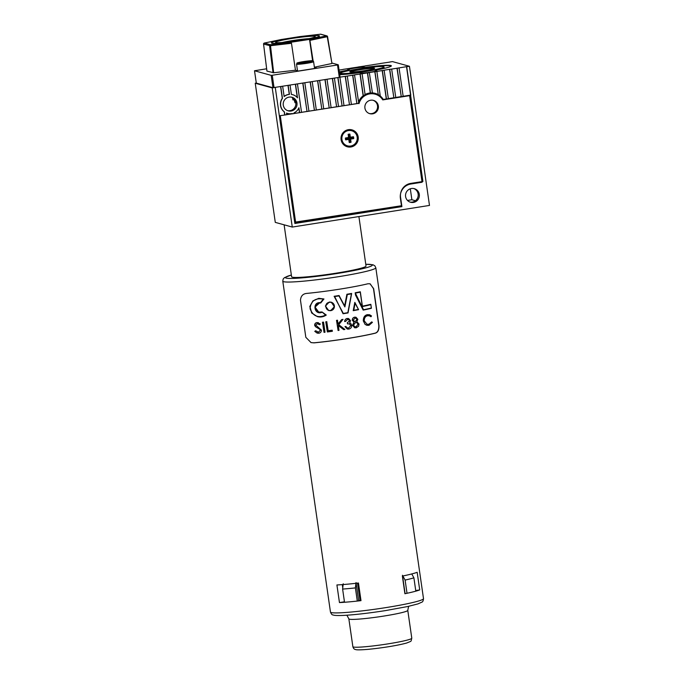 <?xml version="1.0" encoding="UTF-8"?>
<svg xmlns="http://www.w3.org/2000/svg" width="684" height="684" viewBox="0 0 684 684"><rect width="100%" height="100%" fill="white"/><g stroke="black" fill="none" stroke-linecap="round" stroke-linejoin="round"><path stroke-width="1.03" d="M292.427 97.607L292.957 99.915L294.667 99.642M383.938 67.023A22.093 1.684 171.8 0 1 384.126 67.203A22.093 1.684 171.8 0 1 366.248 71.452A22.093 1.684 171.8 0 1 340.393 73.504A22.093 1.684 171.8 0 1 340.521 73.282M347.985 69.554A7.986 0.607 171.8 0 1 354.303 68.161A7.986 0.607 171.8 0 1 363.529 67.331L364.94 67.725A29.292 2.232 171.8 0 1 391.231 66.109M376.474 70.905L375.123 70.529A29.292 2.232 171.8 0 0 375.294 70.503M349.208 70.127L349.396 70.178A29.292 2.232 171.8 0 0 339.349 72.256M350.088 71.982A12.38 0.941 171.8 0 1 360.023 69.734A12.38 0.941 171.8 0 1 374.396 68.485M286.741 114.647L292.196 113.518A9.713 9.542 -74.6 0 1 286.519 113.082L286.758 114.715L279.346 115.81M287.46 113.407A9.713 9.542 -74.6 0 1 287.383 113.382A9.713 9.542 -74.6 0 1 286.519 113.099M349.216 70.204L349.173 69.888A29.455 2.249 -8.2 0 0 339.298 71.923M383.562 66.681A21.931 1.676 -8.2 0 0 360.109 68.665A21.931 1.676 -8.2 0 0 340.504 73.171A21.931 1.676 -8.2 0 0 340.871 73.41A21.931 1.676 -8.2 0 0 364.324 71.427A21.931 1.676 -8.2 0 0 383.921 66.912A21.931 1.676 -8.2 0 0 383.562 66.681M350.02 71.965A12.534 0.958 -8.2 0 0 363.418 70.828A12.534 0.958 -8.2 0 0 374.618 68.255A12.534 0.958 -8.2 0 0 374.413 68.118A12.534 0.958 -8.2 0 0 361.007 69.255A12.534 0.958 -8.2 0 0 349.806 71.829A12.534 0.958 -8.2 0 0 350.02 71.965M291.136 111.022A7.054 6.925 105.4 0 0 292.008 97.273A7.054 6.925 105.4 0 0 283.21 103.677A7.054 6.925 105.4 0 0 291.136 111.022M287.699 110.68A7.054 6.925 105.4 0 0 291.435 97.137M413.452 202.421A7.054 6.925 105.4 0 0 414.324 188.664A7.054 6.925 105.4 0 0 405.535 195.077A7.054 6.925 105.4 0 0 413.452 202.421M410.015 202.079A7.054 6.925 105.4 0 0 413.752 188.536M284.117 96.401A9.713 9.542 -74.6 0 1 289.272 94.349L289.443 94.401A9.713 9.542 -74.6 0 0 284.142 96.564L282.654 86.27L280.748 86.569L282.449 98.368A9.713 9.542 -74.6 0 0 284.399 111.877L284.852 115.015M340.042 77.147L339.298 77.335L337.511 64.971L338.272 64.792L340.042 77.147L352.79 75.214L356.886 103.66L358.262 103.438A14.099 13.851 -74.6 0 1 358.638 102.258L354.526 74.864L362.092 73.744L365.102 94.666A14.099 13.851 -74.6 0 0 363.324 95.837L363.153 95.786A14.099 13.851 -74.6 0 0 358.587 101.899M365.085 94.537A14.099 13.851 -74.6 0 1 370.309 92.956L370.48 93.007A14.099 13.851 -74.6 0 1 372.421 92.956L369.317 72.53L376.875 71.41L380.261 95.999A14.099 13.851 -74.6 0 1 383.245 99.428L388.375 98.693L384.1 70.195L389.589 69.332L391.667 69.084L395.771 97.53L393.864 97.829L389.76 69.383M365.076 67.707L365.034 67.383A29.455 2.249 -8.2 0 1 390.88 65.527A29.455 2.249 -8.2 0 1 391.368 65.844A29.455 2.249 -8.2 0 1 375.251 70.204L375.311 70.58M410.306 188.784L411.888 199.754L407.502 200.438M415.487 200.745L411.888 199.754M295.856 102.617L294.992 102.754L293.838 98.658M294.137 113.484L301.541 112.39L297.446 83.935L295.539 84.235L297.497 97.821A9.713 9.542 -74.6 0 0 291.393 94.435A9.713 9.542 -74.6 0 1 292.632 94.683M298.805 108.046L299.464 112.638M399.063 67.913L403.158 96.359L401.26 96.666L397.156 68.212L406.518 66.664L422.909 181.482L410.716 183.406A12.218 12.004 -74.6 0 0 400.559 197.334L401.901 206.611L294.864 223.488L275.259 87.432L272.215 87.92L292.265 227.062L275.284 222.377L255.235 83.234L256.295 83.063M391.667 69.084L397.156 68.212M396.985 68.169L401.26 96.666M395.754 97.453L401.089 96.615M389.589 69.332L393.864 97.829M388.358 98.624L393.693 97.778M376.875 71.41L384.271 70.247M382.365 70.546L386.469 98.992M382.194 70.503L386.298 98.949M374.969 71.709L378.269 94.597A14.099 13.851 -74.6 0 1 380.432 96.051M374.806 71.666L378.269 94.597M372.412 92.921A14.099 13.851 -74.6 0 1 378.098 94.546M362.092 73.744L369.48 72.581M367.582 72.88L370.48 93.007M367.411 72.829L370.309 92.956M360.186 74.043L363.324 95.837M360.015 74L363.153 95.786M352.79 75.214L354.697 74.907M352.619 75.163L356.886 103.66M351.388 104.455L356.715 103.609M347.301 76.078L351.396 104.524L349.49 104.823L345.394 76.377M345.223 76.326L349.49 104.823M349.37 104.789L344.001 105.644L349.327 104.78M339.905 77.241L344.009 105.687L342.103 105.994L337.999 77.54L339.863 77.232M337.836 77.566L342.103 105.994M341.983 105.96L338.512 106.507L341.932 105.943M334.416 78.104L338.52 106.559L336.613 106.858L332.509 78.412L334.416 78.104M332.356 78.429L336.613 106.858M331.107 107.653L336.442 106.807M327.02 79.276L331.124 107.721L329.218 108.021L325.114 79.575L327.02 79.276M324.96 79.6L329.218 108.021M323.72 108.816L329.047 107.978M319.625 80.438L323.729 108.884L321.822 109.192L317.718 80.738L319.625 80.438M317.564 80.763L321.822 109.192M321.702 109.158L316.324 110.004L321.651 109.141M312.229 81.61L316.333 110.056L314.426 110.355L310.331 81.909L312.229 81.61M310.168 81.935L314.426 110.355M314.307 110.321L308.929 111.167L314.255 110.304M304.842 82.773L308.937 111.218L307.031 111.518L302.935 83.072L304.842 82.773M302.773 83.097L307.031 111.518M295.377 84.26L297.301 97.59M287.981 85.432L289.272 94.349M280.594 86.594L282.278 98.325A9.713 9.542 -74.6 0 0 284.228 111.834L284.681 114.972M339.042 70.093L343.214 69.435M343.206 69.358L350.61 68.263M350.601 68.195L358.006 67.1M357.997 67.032L365.401 65.938M365.384 65.861L372.797 64.766M372.78 64.698L380.184 63.603M380.176 63.535L389.718 62.099M403.15 96.29L410.614 95.11M301.533 112.313L306.859 111.475M376.679 70.803L376.653 70.589A8.148 0.624 171.8 0 1 376.79 70.674A8.148 0.624 171.8 0 1 369.505 72.35A8.148 0.624 171.8 0 1 360.793 73.085L359.399 72.701A29.455 2.249 -8.2 0 1 339.7 74.71M363.691 67.374L363.632 66.998A8.148 0.624 -8.2 0 0 354.919 67.733A8.148 0.624 -8.2 0 0 347.643 69.409A8.148 0.624 -8.2 0 0 347.78 69.503L349.173 69.888M363.632 66.998L365.034 67.383M376.653 70.589L375.251 70.204M389.709 62.03L392.454 61.594L409.434 66.28L406.689 66.716L410.785 95.161M374.883 93.298A14.099 13.851 -74.6 0 1 382.57 99.24L383.245 99.428M272.215 87.92L255.235 83.234M294.813 223.129L401.901 206.611M400.969 205.816L401.046 206.38M421.942 181.269L422.909 181.482M422.062 181.243L409.673 95.264M292.239 113.852L294.146 113.553L294.052 112.877A9.713 9.542 -74.6 0 0 298.925 107.764L299.635 112.689M291.393 94.435L290.05 85.107L288.144 85.406L289.443 94.401M409.434 66.28L429.484 205.431L292.265 227.062M295.847 102.591L294.992 102.754M358.604 102.036A13.312 13.082 -74.6 0 1 374.336 93.956L375.183 94.187A13.312 13.082 -74.6 0 1 382.758 99.898L409.613 95.657L403.158 96.316M284.732 114.989L358.262 103.438M359.006 103.643A13.312 13.082 -74.6 0 1 375.183 94.187M350.892 146.983A8.772 8.618 105.4 0 0 358.185 136.98A8.772 8.618 105.4 0 0 348.395 129.669A8.772 8.618 105.4 0 0 341.102 139.673A8.772 8.618 105.4 0 0 350.892 146.983M373.045 100.274A6.891 6.772 -74.6 0 1 371.771 113.595A6.891 6.772 -74.6 0 1 369.386 113.535M370.66 100.223A6.891 6.772 -74.6 0 1 378.406 107.405A6.891 6.772 -74.6 0 1 369.805 113.672A6.891 6.772 -74.6 0 1 370.66 100.223M286.75 114.664L292.119 113.818M294.146 113.501L299.515 112.655M301.533 112.338L306.911 111.483M323.72 108.833L329.098 107.986M331.116 107.67L336.494 106.824M351.396 104.472L356.766 103.626M279.474 115.818L294.795 222.189L401.457 205.739L400.388 198.317A12.534 12.312 105.4 0 1 410.802 184.022L422.088 182.243L409.613 95.657M280.32 116.049L295.65 222.42M401.14 96.632L395.762 97.479M393.745 97.795L388.367 98.641M386.349 98.958L382.544 99.565M345.557 138.348L348.729 137.843L348.267 134.62A3.728 3.659 -74.6 0 1 349.114 134.483L349.584 137.706L353.44 136.74A4.232 4.155 -74.6 0 1 353.705 138.595L350.61 139.083L351.063 142.229A4.232 4.155 105.4 0 1 349.233 142.511L348.78 139.374L345.676 139.861L345.676 139.203A3.728 3.659 105.4 0 1 345.557 138.348L345.411 138.006A4.232 4.155 105.4 0 0 345.676 139.861M352.756 137.21A3.728 3.659 -74.6 0 1 352.884 138.065L353.705 138.595M351.602 130.738A7.832 7.695 105.4 0 0 351.559 130.73A7.832 7.695 105.4 0 0 341.846 139.476A7.832 7.695 105.4 0 0 347.387 145.829A7.832 7.695 105.4 0 0 347.429 145.837M341.932 139.502A7.832 7.695 105.4 0 0 347.472 145.854A7.832 7.695 105.4 0 0 357.185 137.099A7.832 7.695 105.4 0 0 351.644 130.747A7.832 7.695 105.4 0 0 341.932 139.502M348.267 134.62L348.507 137.518L345.411 138.006M348.053 134.372A4.232 4.155 -74.6 0 1 349.883 134.09L350.336 137.227L353.44 136.74M351.063 142.229L350.165 141.793A3.728 3.659 105.4 0 1 349.319 141.921L349.233 142.511M349.319 141.921L348.78 139.374M348.857 138.707L345.676 139.203M349.114 134.483L349.883 134.09M349.584 137.706L350.336 137.227M350.165 141.793L349.704 138.57L352.884 138.065M349.704 138.57L350.61 139.083M291.812 38.466A20.05 1.53 171.8 0 1 315.238 36.722A20.05 1.53 171.8 0 1 299.053 40.459A20.05 1.53 171.8 0 1 275.661 42.434A20.05 1.53 171.8 0 1 291.812 38.466M309.014 38.646A18.015 1.377 -8.2 0 0 292.47 40.578A18.015 1.377 -8.2 0 0 282.176 42.511M291.051 38.253A24.265 1.847 -8.2 0 0 271.42 42.921A24.265 1.847 -8.2 0 0 299.823 40.672A24.282 1.847 -8.2 0 0 319.471 35.995A24.282 1.847 -8.2 0 0 291.051 38.253A24.282 1.847 -8.2 0 0 271.403 42.93A24.282 1.847 -8.2 0 0 299.823 40.672A24.265 1.847 -8.2 0 0 319.454 36.004A24.265 1.847 -8.2 0 0 291.051 38.253M339.298 77.335L272.959 87.723L271.172 75.36L272.258 75.257L274.045 87.629M266.64 68.785L254.516 70.76L256.32 83.132L272.959 87.723M313.127 60.97L309.758 39.381L290.914 42.246L291.478 43.28L270.197 45.742L263.571 44.084M327.559 36.654L331.954 63.492L327.559 36.637A0.941 0.923 105.4 0 0 326.892 35.884L320.882 34.226A0.941 0.941 0 0 0 320.522 34.2L299.703 36.611L281.115 39.544L264.357 43.058A0.941 0.598 -101.8 0 0 264.221 43.092M273.66 72.743L266.94 71.093L263.562 44.101A0.941 0.923 105.4 0 1 264.357 43.058L270.377 44.716L273.66 72.743L295.462 70.221L298.378 71.033L316.983 68.101L314.418 67.391M266.94 71.093L263.571 44.118A0.941 0.941 0 0 1 264.298 43.066L281.098 39.544L281.047 40.399M314.392 67.22L331.954 63.492L327.251 36.748A0.941 0.598 -101.8 0 0 326.516 35.867L320.497 34.209A0.941 0.923 105.4 0 1 320.882 34.226M337.511 64.971L272.258 75.257M340.059 77.155L338.272 64.792L331.885 63.022M256.303 83.123L254.516 70.76L271.172 75.36M295.462 70.221L291.478 43.28M320.522 34.2L299.703 36.611L299.652 37.466M312.614 60.782L309.519 39.313M309.758 39.381L326.516 35.867A0.941 0.923 105.4 0 1 326.892 35.884A0.941 0.941 0 0 1 327.576 36.645L310.083 40.347M303.439 62.518L309.33 61.278L302.02 62.124L300.524 62.671L303.439 62.518M302.089 62.586L302.02 62.124M306.509 62.03L306.423 61.432M284.117 224.814L291.598 276.746A37.603 2.864 -8.2 0 0 323.045 275.071A37.603 2.864 -8.2 0 0 364.11 267.247A37.603 2.864 -8.2 0 0 366.026 266.016L358.903 216.554M362.392 306.175A46.375 3.531 171.8 0 0 370.719 304.32L370.831 304.696A46.999 3.582 171.8 0 1 362.323 306.569L360.246 292.162A46.999 3.582 171.8 0 1 355.731 293.043L355.261 292.786A46.683 3.557 -8.2 0 0 360.288 291.803L360.323 291.846M360.288 291.803L360.229 291.786A46.375 3.531 171.8 0 1 355.184 292.778L363.537 309.758A46.999 3.582 -8.2 0 0 371.309 308.031L370.856 304.431M355.184 292.778L355.518 295.043L363.17 310.108L355.552 295.06L356.005 294.949L355.552 295.06L355.227 292.786M342.975 312.802L334.117 296.283A46.375 3.531 171.8 0 0 339.059 295.531L344.668 306.004L347.31 294.556L344.873 306.919L338.99 295.907A46.999 3.582 171.8 0 1 334.673 296.565L343.06 313.751L334.673 296.565M321.865 312.374C313.973 315.392 311.998 301.567 320.471 302.687L323.25 299.105C315.247 297.745 310.852 300.969 310.066 308.766C313.067 316.256 318.231 318.376 325.567 315.144L322.036 311.964L326.268 315.042L321.506 316.906L317.291 316.589L311.784 313.016L309.903 306.552L312.973 300.943L318.829 298.344L323.951 298.968L320.745 302.978L319.505 302.986L315.05 307.073L318.718 312.101L322.036 311.964L318.992 312.169M320.736 302.978L323.951 298.968L318.77 298.327L312.896 300.909L309.784 306.492L311.682 312.998L317.291 316.589C320.463 317.453 323.464 316.94 326.268 315.05M329.286 302.029L325.37 306.004L328.722 310.553L325.447 306.073L329.261 302.054L331.201 302.166L334.416 306.654L330.603 310.681L328.722 310.553L330.603 310.681C335.305 309.955 335.861 303.773 331.201 302.166L329.286 302.029M323.558 322.147L323.429 322.113A46.375 3.531 171.8 0 1 322.455 322.232L324.036 332.356A46.999 3.582 -8.2 0 0 325.011 332.236L323.558 322.147A46.999 3.582 171.8 0 1 322.583 322.267L324.036 332.356M343.052 319.419A46.999 3.582 171.8 0 1 341.769 319.625L338.11 324.096L337.443 320.223A46.375 3.531 171.8 0 1 336.519 320.36L338.093 330.475A46.999 3.582 -8.2 0 0 339.007 330.346L338.306 325.473L343.693 329.637A46.999 3.582 -8.2 0 0 344.89 329.449L338.751 324.703L342.94 319.394A46.375 3.531 171.8 0 1 341.658 319.59L337.99 324.071M338.195 325.447L343.693 329.637M336.519 320.36L338.093 330.475M332.227 330.244A46.999 3.582 171.8 0 1 328.166 330.782L326.738 321.694A46.375 3.531 171.8 0 1 325.781 321.822L327.354 331.945A46.999 3.582 -8.2 0 0 332.381 331.278L332.116 330.21A46.375 3.531 171.8 0 1 328.158 330.74M325.781 321.822L327.354 331.945M318.445 322.72L317.077 322.583C315.521 322.745 314.708 323.626 314.631 325.233L315.486 326.704L319.779 329.269L320.317 330.21L318.513 332.202L315.657 330.748L314.768 331.355L317.128 333.091L318.667 333.236C320.428 333.014 321.352 331.988 321.437 330.15L315.786 325.122L317.248 323.669L319.599 324.72L320.411 323.994L317.205 322.626C315.657 322.788 314.845 323.669 314.777 325.276L315.632 326.747L319.907 329.303L320.445 330.244L318.513 332.202L317.658 332.133M310.981 342.581L313.896 342.821A46.375 3.531 -8.2 0 0 346.591 338.623A46.375 3.531 -8.2 0 0 374.883 333.211C377.585 332.586 378.893 330.09 378.816 325.712L373.464 288.605L370.181 283.851M357.527 583.127L360.015 600.372L360.998 600.646L358.459 583.016A46.999 3.582 171.8 0 1 336.913 584.957L339.461 602.578L344.445 601.792M360.998 600.646A46.999 3.582 171.8 0 1 339.461 602.578M346.702 338.657A46.999 3.582 171.8 0 1 314.05 342.864L311.049 342.599L305.825 337.306L300.473 300.199C300.832 295.967 302.986 293.701 306.919 293.393A46.999 3.582 -8.2 0 0 339.572 289.178A46.999 3.582 -8.2 0 0 367.906 283.774L370.018 283.792L373.661 288.657L379.004 325.764C379.09 330.115 377.765 332.604 375.029 333.245A46.999 3.582 171.8 0 1 346.702 338.657M330.534 310.399C335.947 309.946 334.579 301.216 329.286 302.388C323.891 302.867 325.242 311.485 330.534 310.399L330.603 310.681M411.973 573.885L412.067 574.526M404.842 593.25A42.297 3.223 -8.2 0 0 405.031 593.208L402.56 576.056M356.817 321.685L357.843 319.325L355.996 317.248L354.799 317.196C353.218 317.538 352.414 318.564 352.371 320.274L354.081 322.173L352.585 325.268L354.688 327.781L356.27 327.816L358.613 326.251L359.014 324.028L356.817 321.685M355.996 317.248L354.799 317.196M354.68 317.162C353.106 317.504 352.294 318.53 352.251 320.249L352.371 320.274M352.251 320.249L354.081 322.173M353.961 322.138L352.585 325.268M352.465 325.233L354.688 327.781M349.644 320.77L347.267 322.805L347.523 323.865L349.362 323.9L350.841 325.507L348.66 328.055L346.942 327.773L345.967 326.507A46.999 3.582 171.8 0 1 345.078 326.644L347.335 329.038L348.797 329.089C350.789 328.645 351.756 327.371 351.696 325.268L350.858 323.575L349.686 322.891L350.516 320.625L348.609 318.547L347.292 318.479C345.728 318.855 344.873 319.873 344.727 321.54A46.999 3.582 -8.2 0 0 345.617 321.394L347.455 319.513L348.464 319.548L349.644 320.77L347.378 322.831M347.267 322.805L347.523 323.865M348.66 328.055L350.841 325.507M345.078 326.644L344.958 326.61A46.375 3.531 171.8 0 0 345.847 326.473L345.967 326.507M344.958 326.61L347.216 329.004M348.609 318.547L347.292 318.479M347.181 318.445C345.617 318.821 344.762 319.847 344.616 321.506L344.727 321.54M347.498 328.012L346.942 327.773M337.554 320.257A46.999 3.582 171.8 0 1 336.639 320.394M326.858 321.728A46.999 3.582 171.8 0 1 325.9 321.856M315.803 330.782L314.914 331.398L317.265 333.134M363.23 310.108L371.361 308.296A46.683 3.557 171.8 0 1 363.264 310.1L363.17 310.108M353.235 310.664L354.825 302.388L358.587 309.672L355.107 303.286L353.739 310.288A46.999 3.582 -8.2 0 0 358.279 309.45L358.587 309.672A46.683 3.557 171.8 0 1 353.26 310.664L358.578 309.69L354.911 302.508M354.825 302.388L353.218 310.664M351.653 293.453L351.593 293.436A46.375 3.531 171.8 0 1 346.899 294.257L346.959 294.274A46.683 3.557 -8.2 0 0 351.653 293.453L348.019 312.939A46.683 3.557 171.8 0 1 343.069 313.742L348.028 312.939L351.661 293.47M346.899 294.257L344.608 305.987M334.117 296.283L334.177 296.3A46.683 3.557 -8.2 0 0 339.119 295.548L339.119 295.548M369.574 314.734L367.334 314.674C364.64 315.273 363.298 317.359 363.298 320.924L365.085 324.319L366.795 325.293L369.001 325.319L372.438 322.352L371.686 321.907L368.847 324.284L367.026 324.259L364.247 320.864C364.247 317.966 365.35 316.264 367.564 315.76L369.369 315.786L370.942 316.735L371.515 315.974L369.574 314.734L367.462 314.717C364.769 315.315 363.418 317.402 363.426 320.958M363.298 320.924L365.085 324.319M364.965 324.284L366.795 325.293M368.847 324.284L371.686 321.907M369.292 315.769L370.942 316.735M368.71 324.242L367.351 324.319M417.172 572.303A46.999 3.582 171.8 0 1 402.372 576.09L404.911 593.721A46.999 3.582 171.8 0 0 419.711 589.924L417.172 572.303M356.116 583.29L358.604 600.526A42.297 3.223 -8.2 0 0 360.015 600.372M342.291 584.615L342.761 587.838M415.727 590.548L419.711 589.924M343.291 313.417A46.999 3.582 -8.2 0 0 347.857 312.682L351.414 293.838A46.999 3.582 171.8 0 1 347.31 294.556M353.448 325.148L355.569 322.497L356.629 322.532L358.177 324.199L356.125 326.772L354.876 326.738L353.448 325.148M353.235 320.138L354.893 318.24L355.911 318.257L356.997 319.445L355.398 321.463L354.517 321.429L353.235 320.138M356.125 326.772L358.057 324.173L357.245 322.865M355.398 321.463L356.997 319.445M326.268 315.042L325.567 315.144L326.268 315.042L322.044 311.964M323.951 298.968L323.25 299.105L323.951 298.968M344.873 306.919L339.119 295.556M355.107 303.286L354.885 302.465L355.107 303.286M343.24 583.743L342.616 589.061A44.648 3.403 -8.2 0 0 348.618 588.582A44.648 3.403 -8.2 0 0 355.398 587.907L356.022 582.597M342.616 589.061L344.514 602.262M402.448 575.27L405.116 580.075A44.648 3.403 -8.2 0 0 413.897 577.818L411.742 573.944M405.116 580.075L407.014 593.276M415.812 591.164L413.897 577.818M357.296 601.065L355.398 587.907M273.053 72.778L269.59 45.777A0.941 0.923 105.4 0 1 270.377 44.716L291.153 42.314M306.62 63.33A8.618 0.658 -8.2 0 0 313.588 61.671C313.092 60.166 312.921 60.543 303.534 61.594A7.678 0.581 -8.2 0 0 297.454 63.15A7.678 0.581 -8.2 0 0 306.312 62.355A7.678 0.581 -8.2 0 0 312.4 60.799A7.678 0.581 -8.2 0 0 303.542 61.594C294.394 63.586 297.908 62.295 296.531 64.134A8.618 0.658 -8.2 0 0 306.62 63.33M291.35 275.011L284.424 277.653L283.167 279.046L282.783 281.175A46.999 3.582 -8.2 0 0 283.561 281.68A46.999 3.582 -8.2 0 0 337.793 276.806A46.999 3.582 -8.2 0 0 375.815 267.769L374.866 265.845L372.96 264.759L365.778 264.281M423.499 598.628C423.259 600.826 422.712 601.997 421.857 602.151L417.975 603.886L407.707 606.528L385.391 610.615C368.813 613.18 354.911 614.779 343.693 615.403C334.98 615.754 333.818 615.232 333.04 614.959C332.159 615.044 331.304 614.07 330.457 612.035A46.999 3.582 -8.2 0 0 331.236 612.548A46.999 3.582 -8.2 0 0 385.468 607.674A46.999 3.582 -8.2 0 0 423.499 598.628L375.815 267.769M291.35 275.045A43.861 3.343 -8.2 0 0 293.342 278.405A43.861 3.343 -8.2 0 0 336.776 273.566A43.861 3.343 -8.2 0 0 365.778 264.306M370.873 304.525L371.395 308.159M362.4 306.201A46.683 3.557 -8.2 0 0 370.796 304.346M360.34 291.923L362.4 306.252M365.641 646.713A29.763 2.266 -8.2 0 0 396.19 642.473A29.763 2.266 -8.2 0 0 411.785 638.189C410.716 641.943 412.341 640.651 406.706 643.011C396.703 645.781 379.877 648.235 367.676 649.39C356.774 650.262 356.056 649.663 355.612 649.552C354.312 649.415 353.397 648.458 352.867 646.679A29.763 2.266 -8.2 0 0 365.641 646.713M346.899 615.215L348.857 618.858A29.763 2.266 -8.2 0 0 361.631 618.883A29.763 2.266 -8.2 0 0 392.18 614.642A29.763 2.266 -8.2 0 0 407.775 610.359L408.622 606.323M340.581 73.675L340.504 73.171M383.998 67.425L383.921 66.912M314.572 68.477L313.588 61.671M297.497 70.785L296.531 64.134M330.457 612.035L282.783 281.175M318.727 312.101C316.222 311.562 315.076 309.587 315.273 306.175C316.153 303.944 317.974 302.875 320.728 302.978M371.403 308.202L370.865 304.474M362.409 306.287L360.331 291.88M411.785 638.189L407.775 610.359M352.867 646.679L348.857 618.858"/></g></svg>
